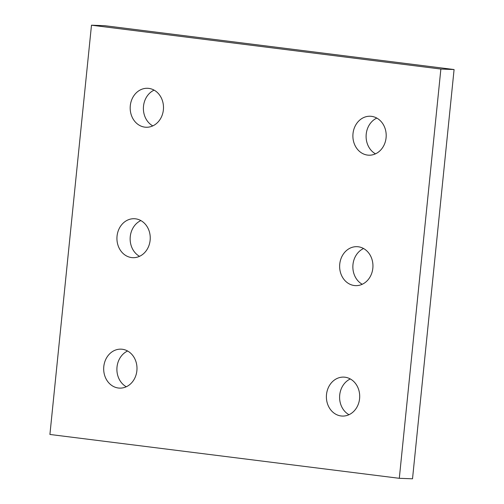 <?xml version="1.0" encoding="UTF-8"?>
<svg xmlns="http://www.w3.org/2000/svg" width="504" height="504" viewBox="0 0 504 504"><rect width="100%" height="100%" fill="white"/><g stroke="black" fill="none" stroke-linecap="round" stroke-linejoin="round"><path stroke-width="0.76" d="M399.3 478.309L49.915 434.461L91.482 25.2L104.7 25.691L454.085 69.539L412.518 478.8L399.3 478.309L440.874 69.048L454.085 69.539M367.574 155.093A19.492 16.651 -87.9 0 0 368.821 155.194A19.492 16.651 -87.9 0 0 386.184 136.332A19.492 16.651 -87.9 0 0 370.264 116.241A19.492 16.651 -87.9 0 0 352.939 134.366A19.492 16.651 -87.9 0 0 367.574 155.093M376.816 118.087A19.492 16.651 -87.9 0 0 366.118 135.589A19.492 16.651 -87.9 0 0 375.486 153.84M354.325 285.529A19.492 16.651 -87.9 0 0 355.572 285.629A19.492 16.651 -87.9 0 0 372.935 266.767A19.492 16.651 -87.9 0 0 357.015 246.677A19.492 16.651 -87.9 0 0 339.69 264.802A19.492 16.651 -87.9 0 0 354.325 285.529M363.567 248.522A19.492 16.651 -87.9 0 0 352.869 266.024A19.492 16.651 -87.9 0 0 362.237 284.275M341.076 415.964A19.492 16.651 -87.9 0 0 342.323 416.065A19.492 16.651 -87.9 0 0 359.686 397.202A19.492 16.651 -87.9 0 0 343.766 377.112A19.492 16.651 -87.9 0 0 326.441 395.237A19.492 16.651 -87.9 0 0 341.076 415.964M350.318 378.958A19.492 16.651 -87.9 0 0 339.614 396.459A19.492 16.651 -87.9 0 0 348.989 414.71M144.868 127.147A19.492 16.651 -87.9 0 0 146.116 127.247A19.492 16.651 -87.9 0 0 163.479 108.385A19.492 16.651 -87.9 0 0 147.559 88.288A19.492 16.651 -87.9 0 0 130.234 106.42A19.492 16.651 -87.9 0 0 144.868 127.147M154.111 90.134A19.492 16.651 -87.9 0 0 143.407 107.642A19.492 16.651 -87.9 0 0 152.781 125.887M131.62 257.582A19.492 16.651 -87.9 0 0 132.867 257.683A19.492 16.651 -87.9 0 0 150.23 238.82A19.492 16.651 -87.9 0 0 134.31 218.723A19.492 16.651 -87.9 0 0 116.985 236.855A19.492 16.651 -87.9 0 0 131.62 257.582M140.862 220.569A19.492 16.651 -87.9 0 0 130.158 238.077A19.492 16.651 -87.9 0 0 139.532 256.322M118.371 388.017A19.492 16.651 -87.9 0 0 119.618 388.118A19.492 16.651 -87.9 0 0 136.981 369.256A19.492 16.651 -87.9 0 0 121.061 349.159A19.492 16.651 -87.9 0 0 103.736 367.29A19.492 16.651 -87.9 0 0 118.371 388.017M127.607 351.005A19.492 16.651 -87.9 0 0 116.909 368.512A19.492 16.651 -87.9 0 0 126.283 386.757M91.482 25.2L440.874 69.048"/></g></svg>
